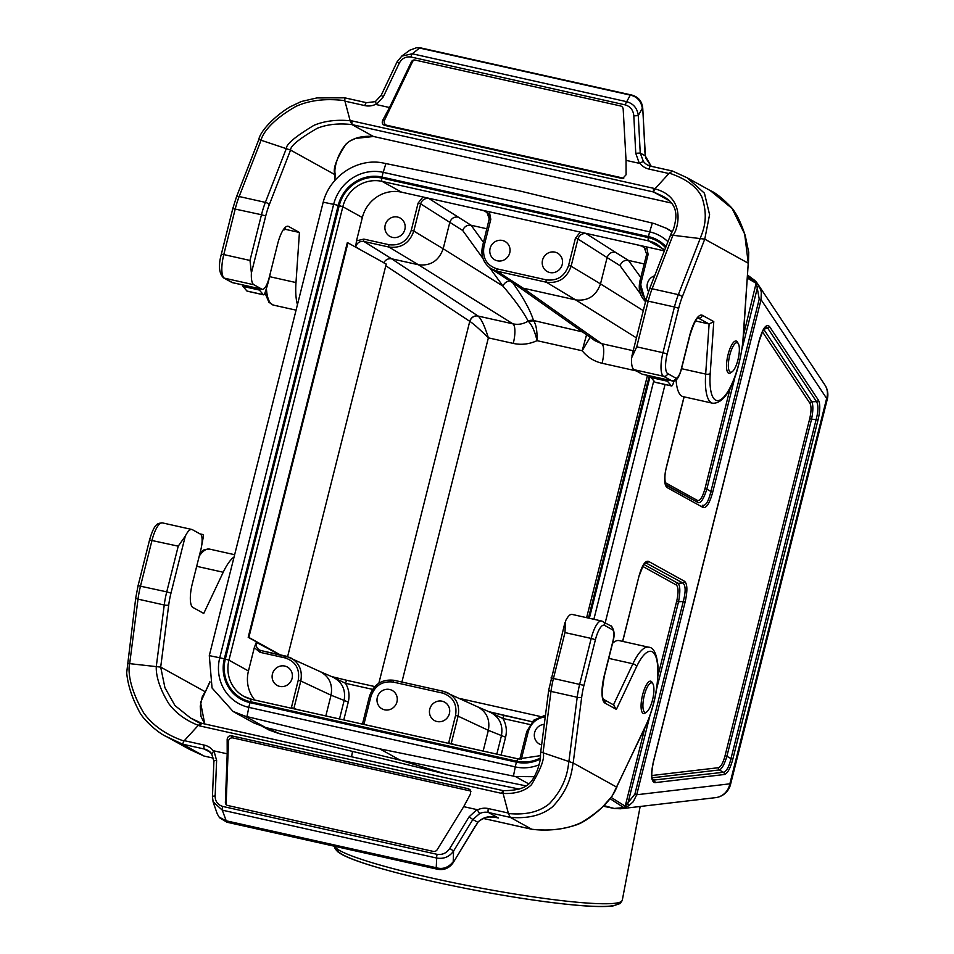 <?xml version="1.0" encoding="UTF-8"?>
<svg xmlns="http://www.w3.org/2000/svg" width="954" height="954" viewBox="0 0 954 954"><rect width="100%" height="100%" fill="white"/><g stroke="black" fill="none" stroke-linecap="round" stroke-linejoin="round"><path stroke-width="1.43" d="M251.403 272.975L249.996 260.442L261.479 214.733L265.713 215.998L251.403 272.975A21.119 6.32 102.6 0 0 253.895 284.757L261.921 289.205A14.083 4.21 102.6 0 0 262.278 289.336A14.083 4.21 102.6 0 0 269.171 277.709L277.709 243.699A21.119 6.32 -77.4 0 1 288.06 226.265A21.119 6.32 -77.4 0 1 288.585 226.468L299.437 232.478L284.852 229.21M269.6 276.66L295.99 282.563L299.437 232.478M373.551 136.494L355.603 138.413L350.452 140.775C345.98 143.183 341.914 148.585 338.229 157.005C333.328 169.74 335.271 173.509 335.212 174.82L290.553 150.076L259.023 139.558M671.592 203.083L373.622 136.505M653.371 188.236L653.526 191.969L654.933 188.844L653.371 188.236L351.847 120.872L352.002 124.604L350.154 120.753C336.523 119.465 324.503 120.967 314.093 125.26C295.454 136.482 286.212 144.209 286.367 148.454L265.379 202.379L239.156 196.524A35.191 10.53 102.6 0 0 235.256 208.878L223.785 254.575L221.316 254.253L232.8 208.556L236.437 197.013L258.868 139.415M351.847 120.872L350.154 120.753L344.799 100.647C326.137 98.274 309.931 100.146 296.169 106.276C269.636 121.313 262.123 135.027 261.146 140.035L239.156 196.524A3.518 1.526 -158.7 0 0 236.449 196.989M635.758 153.296L633.814 115.875C633.301 110.223 630.487 106.574 625.383 104.916A3.518 1.049 -77.4 0 1 626.695 101.684L630.296 95.114L631.894 95.102L421.084 48.01L419.605 48.046L412.283 53.782L626.695 101.684C633.504 103.688 637.367 108.339 638.286 115.625L640.241 153.057L643.39 161.429L639.311 163.325L635.758 153.296L640.241 153.057L645.25 155.824A3.518 0.751 -6.4 0 0 645.357 155.597L642.746 108.184L644.976 150.899M630.296 95.114L420.07 48.153M630.785 95.221C637.2 96.795 641.052 101.136 642.352 108.219L642.614 108.196C641.851 101.315 638.274 96.95 631.894 95.102A3.518 1.049 -77.4 0 1 631.989 95.114L421.179 48.01A3.518 1.049 -77.4 0 1 421.263 48.046M417.947 47.7L421.084 48.01A3.518 1.049 -77.4 0 1 421.179 48.01L417.494 47.712M419.605 48.046L416.624 47.7L409.922 50.145M644.844 150.911L645.25 155.824L651.224 166.294M625.383 104.916L410.971 57.013C405.677 56.346 401.729 58.492 399.142 63.441L383.281 96.891L376.27 104.558L389.53 107.528L382.649 120.371C381.743 122.827 382.423 124.521 384.724 125.415L621.829 178.386L622.723 178.458L626.086 174.749L626.039 160.367L639.311 163.325M623.761 178.219L386.823 125.284A3.518 3.351 86.4 0 1 384.498 120.252L412.462 61.831A3.518 3.351 86.4 0 1 414.692 59.995M389.53 107.528L411.377 61.891A3.518 3.351 86.4 0 1 415.038 60.054L620.517 105.954A3.518 3.351 86.4 0 1 623.189 109.221L626.039 160.367M669.291 200.698L653.526 191.969L352.002 124.604C338.944 123.09 327.401 124.294 317.36 128.23C299.294 138.7 290.362 145.974 290.553 150.076L269.219 204.883A31.673 9.48 102.6 0 0 265.713 215.998M671.58 203.071L373.419 136.458L352.002 124.604M676.076 379.823A49.274 14.739 102.6 0 0 683.124 396.637L712.626 403.22A49.274 14.739 102.6 0 1 705.674 374.087A3.518 1.526 3.9 0 0 710.217 373.467L713.783 321.617L702.394 315.321A24.637 7.37 102.6 0 0 689.718 335.426L681.18 369.448A10.554 3.16 -77.4 0 1 675.742 378.058L667.705 373.61A17.601 5.271 -77.4 0 1 667.192 353.958L678.676 308.261A31.673 9.48 -77.4 0 1 682.182 297.135L704.756 239.144L748.246 263.209L743.309 337.776C740.566 366.563 729.512 404.126 712.626 403.22M636.735 346.839L648.219 301.142L674.442 306.997L662.958 352.694L636.735 346.839L631.584 357.917A21.119 6.32 102.6 0 0 634.076 369.687L642.114 374.135A14.083 4.21 102.6 0 0 642.459 374.266L671.962 380.861A14.083 4.21 102.6 0 1 671.616 380.729A3.518 3.351 -61 0 0 675.742 378.058M670.745 235.006L704.756 239.144L709.585 214.65L704.434 193.185L687.214 177.814L710.265 190.573L732.1 208.485L744.692 234.088L748.246 263.209L743.083 338.265A45.756 13.69 -77.4 0 1 723.824 397.019A45.756 13.69 -77.4 0 1 710.217 373.467M695.526 320.961L709.12 324.002L713.783 321.617M682.182 297.135A3.518 1.526 21.3 0 0 678.342 294.643L700.319 238.154C701.858 233.265 709.633 219.611 701.822 196.894C696.575 186.519 685.723 178.601 669.291 173.139L654.933 188.844C688.418 197.836 676.708 232.669 673.107 234.851L652.119 288.776L678.342 294.643A35.191 10.53 102.6 0 0 674.442 306.997L678.676 308.261M669.291 173.139L672.618 171.088L687.214 177.814L672.618 171.088M258.868 139.439C259.691 132.594 272.355 117.724 289.706 107.015L301.285 101.518L316.895 97.928L344.752 97.821L344.811 100.659L344.871 97.868L366.491 102.698M295.99 282.563A49.274 14.739 102.6 0 0 297.457 304.588M376.27 104.558L375.578 101.601L366.586 102.698A3.518 1.049 -77.4 0 1 366.682 102.734M383.281 96.891L381.195 95.328L375.327 101.601M399.142 63.441L397.055 61.867L381.195 95.317M401.61 56.167L412.283 53.782A3.518 1.049 -77.4 0 0 410.971 57.013M633.814 115.875L638.286 115.625L642.352 108.219M270.578 272.093A49.274 14.739 -77.4 0 1 265.248 292.067L264.997 292.783A3.518 1.049 -77.4 0 1 263.531 294.822A3.518 1.049 -77.4 0 1 263.328 294.691L259.369 290.052A3.518 1.049 -77.4 0 1 259.059 288.621M247.384 291.125A3.518 1.049 -77.4 0 1 247.146 291.161A3.518 1.049 -77.4 0 1 246.931 291.03L242.984 286.391A3.518 1.049 -77.4 0 1 242.674 284.96M285.318 227.338L284.686 229.854L283.922 229.425A17.601 5.271 102.6 0 0 283.624 229.294M283.433 229.58L284.686 229.854M674.084 380.825A49.274 14.739 -77.4 0 1 673.297 383.21L673.059 383.925A3.518 1.049 -77.4 0 1 671.592 385.965A3.518 1.049 -77.4 0 1 671.377 385.833L667.418 381.206A3.518 1.049 -77.4 0 1 667.12 379.775M655.446 382.268A3.518 1.049 -77.4 0 1 655.195 382.304A3.518 1.049 -77.4 0 1 654.993 382.172L651.033 377.546A3.518 1.049 -77.4 0 1 650.723 376.114M564.971 632.574L591.194 638.429A21.119 6.32 -77.4 0 1 601.533 620.994L572.042 614.4A21.119 6.32 -77.4 0 0 565.483 621.078L564.971 632.574L553.487 678.27A35.191 10.53 102.6 0 0 550.983 691.4L577.206 697.255A35.191 10.53 -77.4 0 1 579.71 684.125L591.194 638.429L595.427 639.693L583.943 685.389A31.673 9.48 102.6 0 0 581.69 697.207L573.175 762.985L616.844 787.217M540.87 752.038L573.175 762.985C571.875 768.053 571.851 786.394 552.676 806.655C542.373 815.253 528.242 818.818 510.283 817.375L531.819 829.276C546.976 831.125 561.751 829.694 576.156 824.971C582.93 822.73 591.408 817.077 601.592 808.002L612.218 796.041L645.775 726.066C654.516 705.996 658.57 685.878 657.95 665.713C656.614 653.526 653.514 647.349 648.672 647.206A49.274 14.739 -77.4 0 0 632.907 663.769A3.518 2.027 25.3 0 1 636.545 666.751L616.379 709.394L604.991 703.098A24.637 7.37 -77.4 0 1 604.276 675.587L612.826 641.565A10.554 3.16 102.6 0 0 612.516 629.771L604.478 625.323A17.601 5.271 102.6 0 0 595.427 639.693M199.863 725.946L201.628 723.275L198.301 725.338L199.863 725.946L501.387 793.311L503.02 790.604C528.707 790.89 532.415 781.553 537.615 769.52C541.729 756.248 540 758.168 540.727 751.931L548.705 690.159L564.923 622.664M503.152 790.639L503.08 793.43C515.446 794.014 524.915 791.104 531.485 784.689C541.18 768.507 545.032 757.798 543.076 752.563L550.983 691.4A3.518 0.978 -172.6 0 1 548.705 690.171M501.387 793.311L503.08 793.43L508.434 813.535C525.821 815.205 539.475 811.926 549.409 803.673C567.833 784.14 567.952 766.336 568.918 761.316L577.206 697.255A3.518 0.978 7.4 0 0 581.69 697.207M222.735 806.44L437.147 854.343C442.489 855.034 446.71 853.043 449.823 848.368L469.094 816.815L476.964 809.624L463.704 806.655L437.194 849.704A3.518 3.244 144.5 0 1 433.283 851.409L227.791 805.51A3.518 3.244 144.5 0 1 225.382 802.386L227.195 753.827L213.934 750.858L216.618 760.421L215.151 795.946C215.151 801.312 217.679 804.806 222.735 806.44A3.518 1.049 102.6 0 0 222.294 810.149L226.658 822.026L437.481 869.13L436.228 867.723L436.705 858.051L222.294 810.149L213.016 801.706M226.003 820.762L436.228 867.723M226.897 822.205L219.754 817.864L226.658 822.026A3.518 1.049 102.6 0 0 226.897 822.205L437.719 869.297A3.518 1.049 102.6 0 1 437.481 869.13C444.528 870.072 449.775 867.794 453.198 862.297L453.555 851.075C449.358 856.883 443.741 859.208 436.705 858.051A3.518 1.049 102.6 0 1 437.147 854.343M225.538 820.667L218.991 816.934L217.285 813.929L213.231 802.362L212.432 796.912A3.518 1.109 -177.6 0 1 215.151 795.946M436.717 867.854C442.906 869.511 448.344 867.556 453.019 861.987M508.434 813.535L510.283 817.375L488.472 812.51A14.083 13.38 -61 0 0 479.564 813.643L472.838 819.522L477.835 822.288L453.257 862.547C449.429 868.104 444.254 870.358 437.719 869.297M496.271 817.447L498.382 817.995C490.308 815.324 483.451 816.755 477.835 822.288A3.518 1.276 35.6 0 1 477.751 822.765L475.259 826.534M518.773 826.343L483.308 818.425M204.049 756.057L213.636 758.191L204.168 756.069M226.396 804.806A3.518 3.244 144.5 0 1 226.17 803.495L228.495 741.318A3.518 3.244 144.5 0 1 232.931 737.931L470.024 790.89A3.518 3.244 144.5 0 1 470.942 791.248M463.704 806.655L470.584 793.823L470.394 790.019L468.509 788.767L231.417 735.796C228.924 735.629 227.505 736.846 227.159 739.433L227.195 753.827M200.495 723.537L190.538 718.028L201.628 723.275L352.193 756.916M196.679 566.306L223.224 572.245A49.274 14.739 -77.4 0 1 234.052 557.005M185.291 536.148L178.231 546.165L166.747 591.862L170.981 593.126L185.291 536.148A21.119 6.32 -77.4 0 1 191.849 529.47A21.119 6.32 -77.4 0 1 192.374 529.673L200.412 534.121A14.083 4.21 -77.4 0 1 200.817 549.838L192.279 583.86A21.119 6.32 102.6 0 0 192.887 607.436L203.739 613.446L223.224 572.245M204.8 723.967L200.996 716.549L200.257 706.318L202.224 696.885L205.158 691.722L160.689 667.108L127.442 663.4M166.211 736.476L189.262 749.236L203.953 756.009L182.536 744.156L183.955 741.043L182.536 744.156L166.211 736.476C159.521 733.817 142.611 719.912 138.509 709.967C131.843 697.362 127.896 684.984 126.667 672.832L135.742 597.908A3.518 0.978 -172.6 0 0 138.02 599.136L129.732 663.197C128.23 668.098 127.836 685.843 143.768 713.055C152.843 725.541 166.234 734.878 183.943 741.043L198.301 725.338C185.601 720.33 175.774 713.103 168.81 703.67C156.241 683.302 155.991 670.102 156.325 666.166L164.243 604.991L138.02 599.136A35.191 10.53 -77.4 0 1 140.524 586.006L152.008 540.31A21.119 6.32 -77.4 0 1 162.347 522.875L191.849 529.47M612.551 643.318A49.274 14.739 -77.4 0 1 619.17 640.611L648.672 647.206M614.09 705.197L603.536 699.354A3.518 3.351 119 0 1 604.991 703.098M613.422 704.97L616.379 709.394M479.564 813.643L477.405 809.91A17.601 16.731 119 0 1 488.365 808.575A3.518 1.049 102.6 0 0 488.472 812.51L498.382 817.995L494.577 817.149M469.094 816.815L472.838 819.522L453.555 851.075L449.823 848.368M211.573 753.577A14.083 13.38 -61 0 0 207.733 750.321L211.752 753.815L213.934 750.858M216.618 760.421A3.518 1.109 -177.6 0 0 213.899 761.364M201.735 545.163A49.274 14.739 102.6 0 0 203.035 538.354L203.166 537.579A3.518 1.049 102.6 0 0 202.797 534.514A3.518 1.049 102.6 0 0 202.749 534.514L200.745 534.371M611.228 626.134A3.518 1.049 102.6 0 0 610.834 625.645A3.518 1.049 102.6 0 0 610.787 625.645L610.31 625.609M422.956 196.953L433.724 199.362L428.883 198.515L471.109 225.263C467.055 224.81 464.264 226.551 462.702 230.498L420.631 203.858L413.797 231.059C409.493 243.163 401.24 248.493 389.017 247.074L363.903 241.457C359.825 240.98 357.07 242.769 355.651 246.812L356.498 240.837L363.856 239.108L388.958 244.713C399.964 246.001 407.406 241.195 411.269 230.308L418.102 203.107L422.956 196.953L401.598 192.183A33.438 31.78 -61 0 0 362.341 217.536L356.498 240.837M383.735 262.851C385.523 259.679 388.147 258.331 391.605 258.784L478.145 316.072A7.036 6.618 -58 0 0 469.893 321.415L469.762 321.331A7.036 6.678 123.5 0 1 478.073 316.024M291.256 708.202L298.244 680.25C299.973 668.885 295.621 661.444 285.163 657.938L260.06 652.321L254.301 647.671L256.292 642.328C255.648 645.822 256.805 648.422 259.738 650.115M259.762 650.127L261.05 650.58M256.292 642.328L279.749 654.754M264.043 646.085L248.195 637.308L347.304 242.721L347.96 242.876L386.227 264.055L287.631 656.567M254.301 647.671L248.457 670.972A33.438 31.78 -61 0 0 254.79 700.057M392.488 237.391A10.554 10.041 119 0 1 386.275 222.318A10.554 10.041 119 0 1 404.448 230.737A10.554 10.041 119 0 1 392.488 237.391M549.814 272.534A10.554 10.041 119 0 1 543.589 257.473A10.554 10.041 119 0 1 561.775 265.892A10.554 10.041 119 0 1 549.814 272.534M575.417 238.25L580.282 232.096L489.378 211.788L490.797 219.348L483.964 246.549C482.235 257.914 486.6 265.355 497.046 268.861L546.284 279.868C557.291 281.144 564.72 276.35 568.584 265.45L575.417 238.25L577.945 239.001L571.112 266.202C566.819 278.306 558.555 283.636 546.332 282.217L497.094 271.21L490.821 268.575C483.451 263.173 480.709 255.779 482.557 246.418L482.486 246.347C480.625 255.732 483.404 263.137 490.821 268.563L516.806 285.496L523.102 288.156L601.7 343.678L633.229 350.726M497.368 260.812A10.554 10.041 119 0 1 491.155 245.75A10.554 10.041 119 0 1 509.329 254.169A10.554 10.041 119 0 1 497.368 260.812M664.354 250.878L646.693 246.931L648.112 254.491L641.279 281.692C639.776 288.645 641.374 294.595 646.096 299.532M648.553 291.542A10.554 10.041 119 0 1 654.647 275.789M545.247 716.871C536.601 718.124 530.937 723.037 528.266 731.635L521.254 759.444M541.622 744.895A10.554 10.041 119 0 1 544.281 724.348M384.593 709.824A10.554 10.041 119 0 1 378.368 694.762A10.554 10.041 119 0 1 396.542 703.181A10.554 10.041 119 0 1 384.593 709.824M448.583 743.357L455.571 715.405C457.3 704.028 452.935 696.587 442.489 693.081L393.251 682.086C382.244 680.798 374.803 685.604 370.939 696.492L363.891 724.432M437.027 721.534A10.554 10.041 119 0 1 430.814 706.473A10.554 10.041 119 0 1 448.988 714.892A10.554 10.041 119 0 1 437.027 721.534M279.713 686.391A10.554 10.041 119 0 1 273.488 671.33A10.554 10.041 119 0 1 291.662 679.749A10.554 10.041 119 0 1 279.713 686.391M665.057 384.51L605.206 622.783M611.216 797.484L625.204 806.178L634.875 794.169L636.712 794.754L633.241 801.718L628.793 805.736L623.94 807.716L610.226 798.784M540.274 759.074A37.325 35.477 119 0 1 516.484 762.174L250.02 702.645A37.325 35.477 119 0 1 224.333 658.809A14.083 1.181 -165.9 0 0 219.754 657.783L209.296 655.625L323.191 202.188C329.977 175.608 358.346 157.327 383.866 163.158L519.835 190.979L654.337 223.582L666.286 228.268L672.033 232.037M528.778 783.914L515.446 776.532L379.704 748.83L400.179 760.159L265.534 727.497L253.633 722.846L233.11 711.493M379.704 748.83L244.975 716.108L265.534 727.497L279.665 733.721M624.775 806.094A2.111 2.015 106.9 0 1 623.487 807.609L614.197 808.455L604.061 805.617M756.093 281.824L759.277 286.283L761.304 291.9L761.065 299.651L759.229 299.067L756.462 283.636A2.111 1.98 -43.2 0 0 756.045 281.764L754.161 279.975A17.601 16.6 -50.2 0 1 755.663 281.406L757.202 283.171A2.111 1.073 142.8 0 1 757.237 283.207A2.111 1.073 142.8 0 1 756.892 284.686M747.519 276.553L755.663 281.406A2.111 1.991 129.8 0 1 756.093 283.29L747.411 278.139M526.214 785.917L400.179 760.159L446.114 774.123L519.25 789.065M519.226 789.065L446.4 774.195A35.191 10.554 -78.5 0 1 446.281 774.171A35.191 10.554 -78.5 0 1 446.114 774.123L279.319 733.638L446.281 774.171M209.296 655.625L212.05 688.001L233.062 711.434L244.975 716.108M515.446 776.532L534.3 776.699M665.057 482.521L697.493 500.468C700.105 501.1 702.597 497.141 704.982 488.603L706.807 489.187C703.802 498.692 700.963 503.199 698.304 502.675L665.642 484.608M634.875 794.169L683.291 601.425L685.115 602.022L636.712 794.754L729.858 783.83L826.653 398.438L761.065 299.651L712.65 492.395C709.633 503.259 706.449 508.303 703.122 507.504A2.111 2.003 -61 0 0 702.311 505.298C705.59 506.204 708.428 501.709 710.825 491.799L759.229 299.067M703.122 507.504L666.989 487.506C664.127 484.87 663.948 477.978 666.452 466.816L666.536 466.9C662.935 478.491 666.548 488.353 666.047 485.216L698.304 502.675A2.111 2.003 -61 0 1 697.493 500.468M643.867 564.434L678.044 583.335C680.238 585.72 680.405 591.874 678.521 601.807L683.291 601.425C685.89 591.444 685.723 585.279 682.802 582.966L645.631 562.765L643.425 565.09L638.918 576.443C641.935 565.579 645.119 560.535 648.446 561.334L684.578 581.332C687.452 583.967 687.631 590.86 685.115 602.022M652.882 780.169L723.394 772.287C726.435 771.583 728.963 767.028 730.979 758.621L732.815 759.205C730.299 768.483 727.473 773.587 724.324 774.517L654.969 782.65A2.111 2.003 -96.7 0 0 654.05 780.432L652.274 779.013M651.725 775.53L718.398 767.708C720.866 766.968 723.096 762.961 725.064 755.675L726.9 756.26C724.432 764.416 721.904 768.972 719.316 769.938L651.976 777.832M654.969 782.65C651.093 781.743 650.556 774.779 653.383 761.769L759.122 340.805C762.735 328.212 766.205 323.466 769.532 326.554A2.111 1.932 146.4 0 1 767.66 328.081L763.689 329.237L811.806 401.753C813.297 405.116 813.202 411.019 811.496 419.45L726.9 756.26L730.979 758.621L816.195 419.343C818.413 410.888 818.52 404.985 816.505 401.634A2.111 1.932 -33.6 0 0 818.377 400.096C820.333 403.864 820.225 410.47 818.031 419.927L732.815 759.205M725.064 755.675L809.672 418.866C811.389 411.436 811.472 406.249 809.934 403.292A2.111 1.932 -33.6 0 1 811.806 401.753L816.505 401.634L767.66 328.081L765.776 327.007M718.398 767.708A2.111 2.003 -96.7 0 0 719.316 769.938L723.394 772.287A2.111 2.003 83.3 0 1 724.324 774.517M809.672 418.866L818.031 419.927M656.626 688.967L678.521 601.807L676.684 601.223C678.664 592.458 678.521 587.032 676.267 584.969A2.111 2.003 -61 0 1 678.044 583.335L682.802 582.966A2.111 2.003 -61 0 0 684.578 581.332M644.773 563.373L646.669 562.955A2.111 2.003 -61 0 0 648.446 561.334M638.894 576.55L622.7 641.398M712.65 492.395L706.807 489.187L735.164 376.281M666.989 487.506A2.111 2.003 -61 0 0 666.178 485.3L665.999 485.181M644.832 728.057L625.204 806.178A2.111 2.015 97.8 0 1 623.94 807.716M628.793 805.736L627.768 803.84L649.734 716.442M626.039 805.629A2.111 1.252 70.5 0 1 625.538 807.358A17.601 16.695 83.3 0 1 620.577 808.777L715.512 797.651A17.601 17.601 0 0 0 730.537 784.45A17.601 1.467 -165.9 0 0 729.858 783.83A17.601 16.695 83.3 0 1 715.512 797.651M742.069 348.818L757.559 287.154L759.277 286.283M636.246 370.891L602.093 363.259C594.032 361.375 587.402 357.201 582.178 350.75L537.019 340.661C537.305 331.42 536.231 324.873 533.799 321.033A7.036 6.273 -40 0 0 528.874 321.892L528.158 321.128A7.036 6.69 163.9 0 1 533.489 320.496L582.465 331.897M513.276 343.416L488.365 337.859C484.787 326.292 481.388 319.03 478.145 316.072L512.894 323.835A17.601 5.271 102.6 0 1 513.276 343.416C521.373 345.145 529.291 344.215 537.019 340.661C534.956 331.742 532.237 325.481 528.874 321.892M586.555 334.794L582.178 350.75L590.144 337.322M594.879 340.673L601.7 343.678A17.601 5.271 102.6 0 1 602.093 363.259M568.584 265.45L571.112 266.202L600.495 283.898C596.131 295.955 587.867 301.297 575.715 299.914L546.332 282.217A2.111 0.632 102.6 0 1 546.284 279.868M640.313 293.653L620.028 265.641C621.579 261.706 624.381 259.953 628.424 260.406L644.212 263.936M411.269 230.308L413.797 231.059L443.181 248.755C438.816 260.812 430.552 266.154 418.401 264.771L512.894 323.835C518.26 324.968 523.352 324.062 528.158 321.128C523.412 311.934 515.041 300.295 503.044 286.176L489.736 267.824M512.882 282.944C523.651 298.185 530.519 310.706 533.489 320.496M509.889 280.989A7.036 6.404 -35.9 0 0 503.044 286.176L443.181 248.755L449.787 222.425C451.254 218.406 454.009 216.63 458.063 217.095M285.163 657.938A2.111 0.632 102.6 0 1 286.2 656.197A2.111 0.632 102.6 0 1 286.248 656.209L320.449 671.747C329.368 676.768 332.898 684.578 331.038 695.204L300.784 681.001L293.951 708.202L296.754 709.43M369.544 696.372L369.472 696.301C373.729 684.209 382.005 678.89 394.288 680.333A2.111 0.632 102.6 0 1 394.324 680.357L443.479 691.328A2.111 0.632 102.6 0 1 443.562 691.352L477.763 706.902C486.683 711.911 490.213 719.733 488.353 730.347L458.099 716.156L451.266 743.345L454.068 744.573M496.819 754.125L501.375 735.975C503.318 725.1 499.622 717.205 490.273 712.28L490.225 712.268M447.521 692.711C456.489 697.744 460.019 705.555 458.099 716.156L455.571 715.405M339.493 718.982L344.06 700.82C346.004 689.957 342.307 682.062 332.946 677.137L332.91 677.125M290.207 657.556C299.174 662.601 302.704 670.412 300.784 681.001L298.244 680.25M418.401 264.771L389.017 247.074A2.111 0.632 -77.4 0 1 388.958 244.713M648.112 254.491L646.633 254.289L639.8 281.49L645.548 301.679C640.062 296.193 638.178 289.479 639.872 281.561L641.279 281.692M620.028 265.641L607.114 257.568C608.569 253.549 611.323 251.773 615.378 252.238L628.447 260.406L640.814 277.495M471.133 225.263L486.898 228.781M401.908 682.038L488.365 337.859C479.886 329.464 473.721 323.99 469.893 321.415M331.837 676.66L345.527 683.314A3.518 1.049 -77.4 0 1 347.244 680.417L331.622 676.565L347.184 680.405M488.973 711.732L504.499 715.548M645.739 248.779L641.863 246.096L635.924 244.534L646.693 246.931M580.282 232.096L635.924 244.534M591.039 234.505L586.209 233.658C582.119 233.181 579.376 234.958 577.945 239.001L607.114 257.568L600.495 283.898L643.294 310.658M488.424 213.624L484.537 210.953L478.61 209.379L489.378 211.788M433.724 199.362L478.61 209.379M347.244 680.417A3.518 1.049 -77.4 0 1 347.316 680.44L374.803 686.57L347.244 680.417M489.152 711.803L502.841 718.469A3.518 1.049 -77.4 0 1 504.559 715.56A3.518 1.049 -77.4 0 1 504.63 715.583L532.117 721.725L488.937 711.708M644.308 695.359A15.133 4.531 102.6 0 0 646.705 711.946A15.133 4.531 102.6 0 0 652.834 698.614A15.133 4.531 102.6 0 0 652.953 683.946A15.133 4.531 102.6 0 0 644.308 695.359M646.705 711.946L645.226 713.008A16.564 4.961 -77.4 0 1 643.521 713.509A16.564 4.961 -77.4 0 1 642.602 694.846A16.564 4.961 -77.4 0 1 650.747 681.18A16.564 4.961 -77.4 0 1 652.071 682.36L652.953 683.946M737.967 359.753A15.133 4.531 -77.4 0 1 732.135 371.786A15.133 4.531 -77.4 0 1 729.44 356.486A15.133 4.531 -77.4 0 1 738.396 343.798A15.133 4.531 -77.4 0 1 737.967 359.753M738.396 343.798L737.514 342.212A16.564 4.961 102.6 0 0 736.19 341.019A16.564 4.961 102.6 0 0 728.045 354.697A16.564 4.961 102.6 0 0 728.963 373.36A16.564 4.961 102.6 0 0 730.669 372.847L732.135 371.786M280.333 654.885L248.851 637.451L347.96 242.876M248.195 637.308L248.851 637.451M698.078 317.897A21.119 6.32 -77.4 0 1 698.268 317.992A3.518 3.351 -61 0 0 702.394 315.321M698.018 317.932L709.12 324.002L705.674 374.087L681.538 368.685M288.585 226.468L287.5 226.229M266.404 288.525A49.274 14.739 102.6 0 0 273.44 305.101L268.956 302.346L264.962 292.89M232.8 208.556L261.479 214.733A35.191 10.53 -77.4 0 1 265.379 202.379A3.518 1.526 21.3 0 1 269.219 204.883M249.996 260.442L223.785 254.575A21.119 6.32 102.6 0 0 224.393 278.163L232.43 282.611A3.518 3.351 119 0 1 231.583 282.289L223.546 277.841C218.991 273.381 218.251 265.522 221.316 254.253M623.63 178.279L621.829 178.386M386.823 125.284L384.724 125.415M384.498 120.252L382.649 120.371M412.462 61.831L411.377 61.891M631.87 356.092L645.763 300.808L648.219 301.142A35.191 10.53 -77.4 0 1 652.119 288.776A3.518 1.526 -158.7 0 0 649.412 289.241M642.114 374.135L671.616 380.729L663.579 376.281A3.518 3.351 -61 0 0 667.705 373.61M634.076 369.687L663.579 376.281A21.119 6.32 102.6 0 1 662.958 352.694L667.192 353.958M671.962 380.861C675.551 382.292 678.664 378.523 681.311 369.568L681.18 369.448M697.744 317.789L698.268 317.789C696.348 318.195 693.546 324.121 689.861 335.558L689.718 335.426M653.526 191.969L662.911 196.274C673.011 201.485 677.221 209.51 675.527 220.35C673.369 232.347 672.224 230.677 670.614 234.851L649.4 289.265L645.763 300.808M334.604 180.807L335.021 174.677C332.541 169.323 336.202 159.127 346.028 144.09C352.431 138.151 361.566 135.599 373.419 136.458M261.921 289.205L232.43 282.611A14.083 4.21 102.6 0 0 232.776 282.742L231.583 282.289M253.895 284.757L224.393 278.163A3.518 3.351 119 0 1 223.498 277.817M643.39 161.429A14.083 13.38 -61 0 0 647.408 164.923A14.083 13.38 -61 0 0 650.64 166.175M672.487 171.04L650.723 166.175A3.518 1.049 -77.4 0 1 650.807 166.211L672.391 171.028M375.828 104.272A17.601 16.731 119 0 1 364.869 105.608A3.518 1.049 -77.4 0 1 366.586 102.698L344.788 97.833M364.869 105.608L344.931 101.148M668.933 173.533L648.994 169.085A17.601 16.731 119 0 1 639.836 163.253M648.994 169.085A3.518 1.049 -77.4 0 1 650.711 166.175M246.931 291.03L263.328 294.691M242.984 286.391L259.369 290.052M654.993 382.172L671.377 385.833M651.033 377.546L667.418 381.206M645.763 726.089A3.518 2.027 -154.7 0 0 645.87 725.29A45.756 13.69 102.6 0 0 657.211 662.171A45.756 13.69 102.6 0 0 636.545 666.751M551.03 677.936L583.943 685.389M352.384 756.963L502.949 790.592M475.199 826.283L453.257 862.547M645.87 725.29L616.666 787.05C615.151 791.999 608.187 806.512 581.344 822.515C567.427 829.109 550.875 831.351 531.7 829.241L518.594 826.307M232.931 737.931L231.417 735.796M228.495 741.318L227.159 739.433M470.024 790.89L468.509 788.767M226.17 803.495L225.382 802.386M201.592 723.263L190.538 718.028L174.964 705.555L164.923 687.679L160.689 667.108L168.727 604.943A3.518 0.978 7.4 0 1 164.243 604.991A35.191 10.53 102.6 0 1 166.747 591.862L138.08 585.673L135.742 597.908M178.231 546.165L149.551 539.988L138.068 585.684M199.279 555.955A49.274 14.739 -77.4 0 1 209.486 549.087L204.263 549.671L200.161 552.473M168.727 604.943A31.673 9.48 -77.4 0 1 170.981 593.126M209.868 681.764L200.555 702.502L204.764 723.967M602.057 621.197A3.518 3.351 119 0 1 604.478 625.323M603.417 699.294L603.572 699.389C601.664 697.553 601.95 689.659 604.419 675.706L612.957 641.696C614.984 634.565 614.304 629.318 610.942 625.967A3.518 3.351 119 0 1 612.516 629.771M613.482 704.851L632.907 663.769L608.771 658.379M207.733 750.321A14.083 13.38 -61 0 0 204.335 749.033L210.595 752.491M184.301 740.65L204.239 745.098A3.518 1.049 102.6 0 0 204.335 749.033L182.536 744.156M488.365 808.575L508.303 813.035M204.239 745.098A17.601 16.731 119 0 1 213.398 750.929M202.749 534.514L200.018 533.894M360.147 249.614L355.651 246.812M363.856 239.108A2.111 0.632 -77.4 0 0 363.903 241.457L391.605 258.784L418.389 264.759M378.869 683.171L469.762 321.331L385.798 265.749M362.341 217.536L342.832 206.744L228.948 660.168L248.457 670.972M769.532 326.554L818.377 400.096M622.604 641.374L638.918 576.443M666.452 466.816L684.03 396.828M658.01 675.575L676.684 601.223M676.267 584.969L642.674 566.378M809.934 403.292L762.377 331.67M614.483 808.527L603.417 806.249L614.483 808.527L620.577 808.777M730.537 784.45L827.333 399.058A17.601 1.467 -165.9 0 0 826.653 398.438A17.601 16.135 -33.6 0 0 824.924 385.034L757.237 283.207M704.982 488.603L730.299 387.777M743.488 335.283L756.093 283.29M540.369 757.965A36.3 34.499 119 0 1 516.782 761.22L250.33 701.691A36.3 34.499 119 0 1 225.335 659.047L224.333 658.809L338.217 205.384A37.325 35.477 119 0 1 382.041 177.074A14.083 4.21 -77.4 0 1 383.21 172.34L385.881 163.563M518.237 758.931L251.963 699.437A3.518 1.049 102.6 0 0 251.88 699.401L243.89 696.384A33.438 31.78 -61 0 1 228.948 660.168L225.335 659.047L339.23 205.623L338.217 205.384A14.083 1.181 -165.9 0 0 333.65 204.359A42.214 40.128 119 0 1 383.21 172.34L649.674 231.87L652.345 223.093M518.416 758.967A3.518 1.049 102.6 0 0 518.332 758.931A3.518 1.049 102.6 0 0 516.782 761.22L516.484 762.174A14.083 4.21 102.6 0 0 515.279 766.897L248.827 707.367A42.214 40.128 119 0 1 219.754 657.783L333.65 204.359L323.191 202.188M539.153 764.774A42.214 40.128 119 0 1 515.279 766.897L513.431 776.127M540.524 755.64L518.332 758.931L251.88 699.401A3.518 1.049 102.6 0 0 250.33 701.691L250.02 702.645A14.083 4.21 102.6 0 0 248.827 707.367L246.979 716.597M663.459 249.161L648.553 240.909L382.089 181.379A33.438 31.78 -61 0 0 342.832 206.744L339.23 205.623A36.3 34.499 119 0 1 381.85 178.088L382.041 177.074L648.505 236.604A14.083 4.21 -77.4 0 1 649.674 231.87A42.214 40.128 119 0 1 667.919 241.696M401.598 192.183L382.089 181.379A3.518 1.049 102.6 0 1 381.85 178.088L648.303 237.618L648.505 236.604A37.325 35.477 119 0 1 665.987 246.669M593.877 619.277L653.788 380.753M589.345 618.264L650.199 375.995M664.556 250.342L656.626 243.974A33.438 31.78 -61 0 0 648.553 240.909A3.518 1.049 102.6 0 1 648.303 237.618A36.3 34.499 119 0 1 665.582 247.706M649.292 375.804L588.439 618.073M636.449 337.883L575.715 299.914L523.114 288.156L497.094 271.21A2.111 0.632 102.6 0 1 497.046 268.861M471.109 225.263L483.487 242.352M482.998 258.51L462.702 230.498M372.585 689.36L345.527 683.314C348.925 689.074 349.844 695.335 348.27 702.072L331.038 695.204L325.827 715.929M529.899 724.515L502.841 718.469C506.24 724.229 507.158 730.478 505.584 737.215L488.353 730.347L483.153 751.072M459.947 698.531L539.964 716.406M646.729 254.265L644.129 247.086L641.863 246.096M586.209 233.658L615.378 252.238M483.964 246.549L482.486 246.347L489.605 217.44L488.066 213.112L484.537 210.953M490.797 219.348L489.319 219.146L486.802 211.943M428.883 198.515C424.804 198.038 422.05 199.815 420.631 203.858L418.102 203.107M348.27 702.072L343.774 719.936M291.423 707.451L293.832 708.774M362.711 723.561L364.106 723.692M362.448 724.11L369.472 696.301L370.939 696.492M442.489 693.081A2.111 0.632 102.6 0 1 443.515 691.34L394.288 680.333A2.111 0.632 102.6 0 0 393.251 682.086M451.147 743.929L448.738 742.594M505.584 737.215L501.1 755.079M290.123 657.533L261.086 650.58A2.111 0.632 102.6 0 1 261.134 650.592L286.152 656.185M520.025 758.716L521.433 758.835M526.858 731.515L528.266 731.635M259.762 650.115L261.086 650.58A2.111 0.632 102.6 0 0 260.06 652.321M644.117 247.086L646.705 254.36M243.89 696.384A33.438 31.78 -61 0 0 251.784 699.401M334.735 846.293A146.415 14.548 10.8 0 0 479.981 887.924A146.415 14.548 10.8 0 0 622.282 900.266L640.17 806.488M618.192 902.734A142.897 14.203 -169.2 0 1 475.14 890.225A142.897 14.203 -169.2 0 1 337.537 849.203M642.746 108.184C641.994 101.339 638.417 96.986 631.989 95.114M651.26 166.294L645.941 158.281L645.357 155.609M681.311 369.568L689.861 335.558M710.265 190.573C715.524 192.72 722.44 198.229 731.038 207.125C735.963 212.408 740.698 221.877 745.229 235.543L748.711 252.285L748.425 263.387M334.818 180.544L335.212 174.82M296.062 310.157L273.44 305.101M262.278 289.336L232.776 282.742M410.375 49.823L402.004 55.881L397.055 61.867M650.723 166.175L647.408 164.923M247.146 291.161L263.531 294.822M655.195 382.304L671.592 385.965M503.02 790.604L201.532 723.239M477.751 822.753C477.763 821.621 480.422 819.891 485.753 817.566L489.485 816.946L496.784 817.566M483.284 818.437L531.783 829.264M209.486 549.087L234.636 554.703M162.347 522.875C158.793 523.627 154.942 521.289 149.551 539.988M205.325 691.924L209.963 682.11M189.262 749.236L203.989 756.033M610.942 625.967L601.533 620.994M211.633 753.696L213.899 761.387L212.432 796.912M202.797 534.514L200.006 533.894M262.899 726.769L265.486 727.592M263.495 726.948L269.016 730.025L278.437 733.399M747.626 275.134L754.161 279.975M827.333 399.058A17.601 17.601 0 0 0 824.924 385.034M672.26 231.548L666.25 228.221M652.882 780.157C651.236 777.856 651.427 771.75 653.466 761.841L759.205 340.876L763.093 330.263L765.764 327.031M684.125 396.852L666.536 466.9M594.843 340.638L516.496 285.306M477.489 706.771L490.273 712.28M320.174 671.628L332.946 677.137M443.515 691.34L447.45 692.687M519.787 759.217L526.787 731.444L533.632 720.246L545.473 715.118M586.627 617.667L647.48 375.399M351.549 756.76L352.563 751.418M334.639 845.399C333.828 846.902 335.045 849.179 338.288 852.208L341.365 854.176C347.137 857.384 356.498 861.009 369.448 865.051C398.689 874.031 435.525 882.736 479.969 891.155C518.451 898.298 551.376 903.056 578.72 905.418C594.437 906.729 605.885 906.896 613.064 905.918L620.195 903.521L622.282 900.266"/></g></svg>

